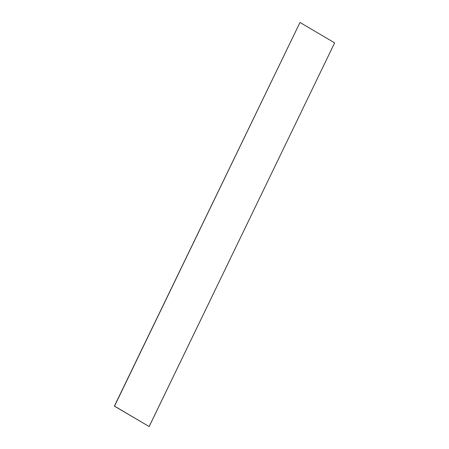 <?xml version="1.0" encoding="UTF-8"?>
<svg xmlns="http://www.w3.org/2000/svg" width="449" height="449" viewBox="0 0 449 449"><rect width="100%" height="100%" fill="white"/><g stroke="black" fill="none" stroke-linecap="round" stroke-linejoin="round"><path stroke-width="0.34" stroke-dasharray="2.25 1.68" d="M334.634 42.874L149.012 426.55L334.634 42.874M299.842 22.45L334.488 42.874L299.842 22.45"/><path stroke-width="0.67" d="M114.366 406.126L149.158 426.55L114.366 406.126L299.988 22.45L114.366 406.126L299.988 22.45L114.512 406.126L149.158 426.55L334.634 42.874L299.988 22.45L334.634 42.874L149.158 426.55L114.366 406.126"/></g></svg>
